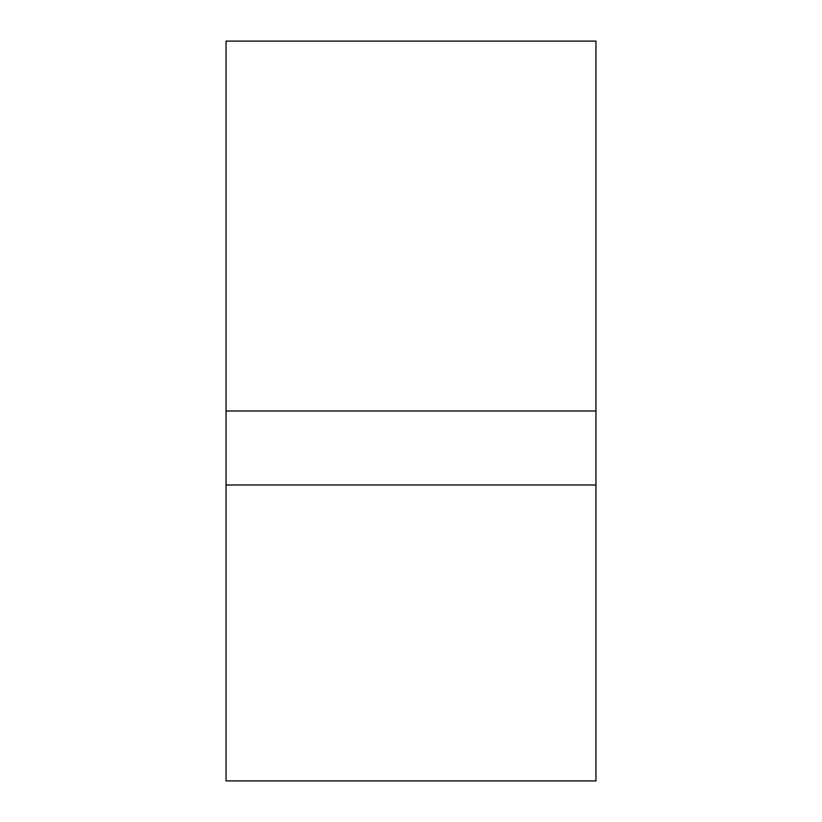 <?xml version="1.0" encoding="UTF-8"?>
<svg xmlns="http://www.w3.org/2000/svg" width="822" height="822" viewBox="0 0 822 822"><rect width="100%" height="100%" fill="white"/><g stroke="black" fill="none" stroke-linecap="round" stroke-linejoin="round"><path stroke-width="1.23" d="M595.95 411L226.05 411L226.05 41.1L595.95 41.1L595.95 484.98L226.05 484.98L226.05 411M595.95 484.98L595.95 780.9L226.05 780.9L226.05 484.98"/></g></svg>
